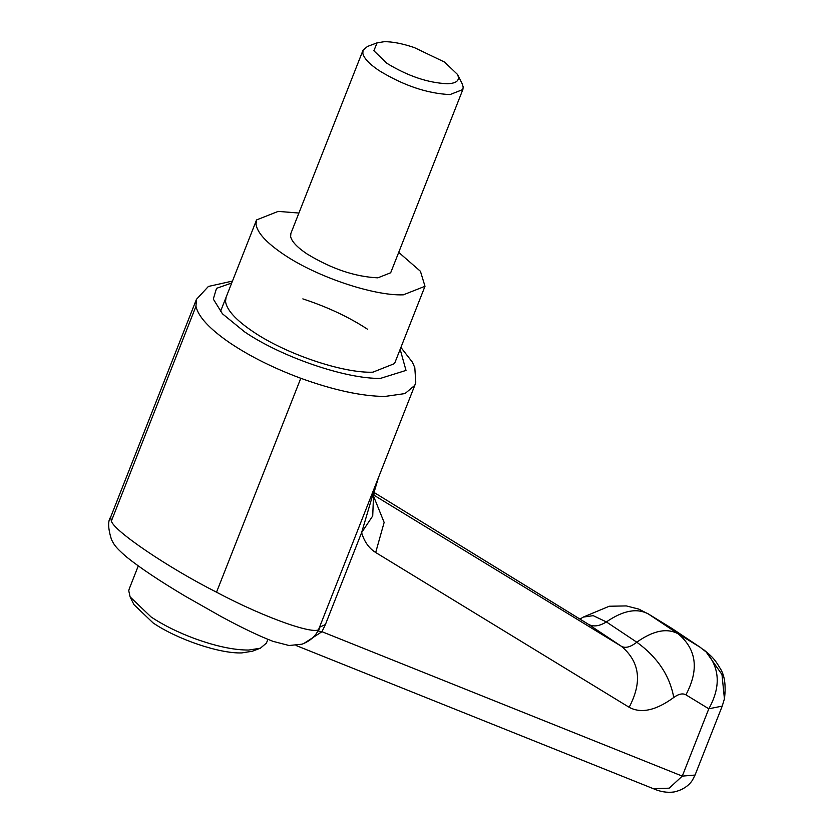 <?xml version="1.0" encoding="UTF-8"?>
<svg xmlns="http://www.w3.org/2000/svg" width="834" height="834" viewBox="0 0 834 834"><rect width="100%" height="100%" fill="white"/><g stroke="black" fill="none" stroke-linecap="round" stroke-linejoin="round"><path stroke-width="1.25" d="M447.295 83.734C454.989 83.483 458.71 81.336 458.46 77.281L457.616 74.549L444.605 62.102L414.248 47.548C402.395 43.566 392.397 41.617 384.255 41.7L377.093 42.836L373.872 50.749L386.934 63.321C407.784 76.05 427.905 82.858 447.295 83.734M457.616 74.549L462.182 83.775L463.183 86.986L462.87 89.509L450.037 94.576C427.237 93.544 403.573 85.548 379.032 70.567C369.347 64.03 363.937 58.286 362.832 53.355L363.051 50.196L367.46 46.464L377.093 42.836M462.87 89.509L390.677 272.77L377.854 277.837C355.055 276.805 331.379 268.798 306.849 253.828C297.154 247.281 291.754 241.547 290.639 236.606L290.868 233.447L363.051 50.196M398.715 252.368L420.43 271.279L424.996 286.281L403.343 294.829C373.622 296.049 316.169 276.627 283.529 254.318C266.275 242.642 257.101 232.561 256.007 224.054L256.549 219.936L278.202 211.388L298.895 213.045M138.277 565.921L129.187 589.023L128.759 590.733L130.114 596.904L151.162 617.035C163.683 625.302 178.33 632.537 195.114 638.75C216.298 646.381 234.187 650.145 248.793 650.04L260.364 648.216L266.432 643.087L267.902 639.344M130.114 596.904L133.93 604.598L153.06 622.894C177.235 639.417 219.79 653.804 241.818 652.907L252.337 651.239L260.364 648.206M302.846 298.885C327.481 306.985 349.05 317.108 367.554 329.253M394.545 363.582L372.881 372.183C343.149 373.403 285.708 353.97 253.056 331.661C235.803 319.995 226.629 309.904 225.534 301.397L226.087 297.279M216.527 592.192L300.793 378.282C333.621 390.166 361.643 396.223 384.839 396.463L404.99 393.575L414.79 385.36L319.214 627.992C316.493 635.393 310.769 640.793 302.044 644.182L289.054 645.516L273.052 641.356C259.749 636.311 242.548 628.096 221.427 616.712L185.398 596.279C159.836 581.069 140.258 567.996 126.653 557.06C113.799 545.968 113.935 543.872 111.495 539.65C108.013 528.464 107.732 520.969 110.641 517.163L111.36 521.094C113.977 530.966 167.863 567.6 216.527 592.192C266.724 618.964 322.529 638.198 319.38 627.345L325.406 624.53L321.966 631.703L303.712 643.567M231.716 282.997L216.527 288.345L213.296 299.062L222.438 313.793L244.581 331.849C281.454 357.015 345.933 379.095 380.471 378.375L406.012 370.421L400.153 349.342M317.65 630.911L321.966 631.703L682.285 776.11L708.806 708.796L722.223 706.106L724.423 698.85L721.994 674.55L706.179 652L699.893 647.111L706.179 652C719.982 668.19 720.847 687.122 708.806 708.796L685.923 694.826C699.215 669.723 696.64 649.405 678.209 633.861L699.893 647.111M671.214 628.002L647.361 613.334M685.923 694.826C682.671 693.054 678.615 693.94 673.757 697.495C655.92 710.516 641.054 713.779 629.138 707.274C642.43 682.181 639.866 661.852 621.424 646.319L587.355 623.624L374.132 492.519L588.335 624.259C593.308 627.053 599.333 626.271 606.391 621.924L593.203 615.659L583.258 617.087L609.268 606.235L626.324 605.922L638.802 609.112L648.529 614.085C637.145 607.798 623.092 610.415 606.391 621.924L636.79 642.19C653.272 630.535 667.075 627.752 678.209 633.861L648.529 614.085L671.933 628.471L699.862 647.09M629.138 707.274L375.686 552.504C368.962 548.282 364.27 541.662 361.612 532.634L376.103 483.574M325.406 624.53L361.612 532.634L372.725 515.933L373.434 498.086M375.686 552.504L384.14 522.418L373.549 496.199M673.757 697.495C669.775 675.655 657.463 657.213 636.79 642.19C630.577 647.101 625.448 648.477 621.424 646.319L373.705 495.042M682.285 776.11L669.202 788.172L653.293 788.662C660.247 791.789 667.169 792.894 674.06 791.966C686.611 789.214 691.74 781.562 692.72 779.654L695.056 775.057L682.285 776.11M111.36 521.094L195.959 306.318L196.438 299.354L110.641 517.163M300.793 378.282C274.303 368.419 251.17 356.973 231.404 343.921L229.392 342.566C209.449 328.784 198.304 316.701 195.959 306.318M394.503 363.676L424.996 286.281M256.549 219.936L220.457 311.572M414.79 385.36L415.78 382.201L414.8 367.648L412.371 362.144L400.914 347.424M232.467 281.079L208.406 286.448L196.438 299.354M724.444 698.725C726.153 685.1 724.6 674.789 719.794 667.784C715.207 660.111 713.247 657.463 703.959 649.926M580.016 619.109L583.258 617.087M373.444 498.357L374.393 491.268L378.417 477.705M672.538 628.857L700.894 647.757M296.06 645.495L653.293 788.662M722.223 706.106L695.056 775.057"/></g></svg>
